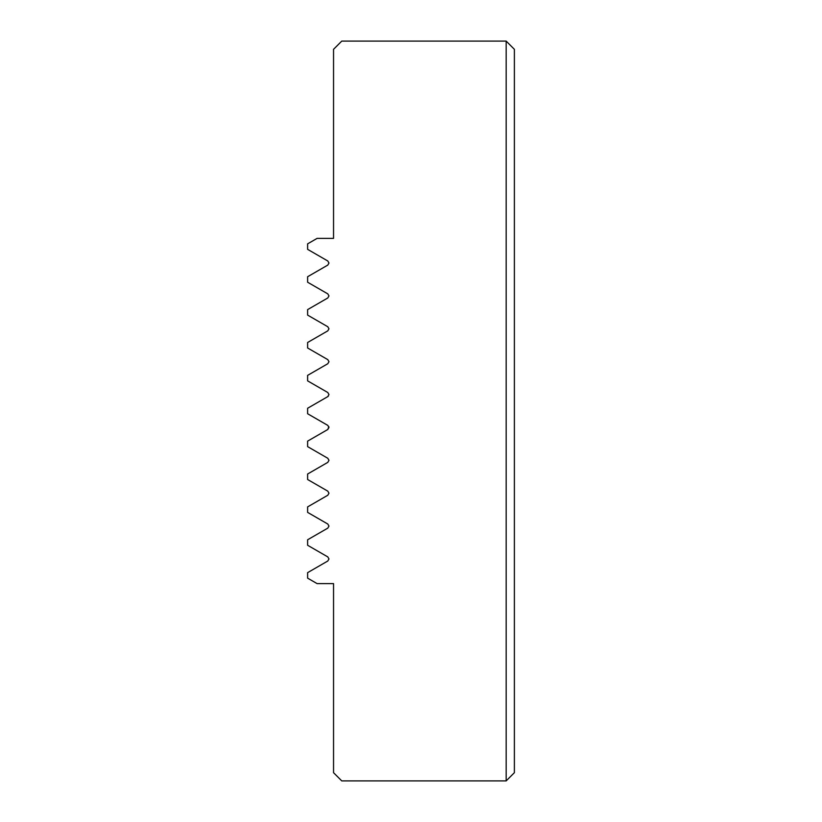 <?xml version="1.0" encoding="UTF-8"?>
<svg xmlns="http://www.w3.org/2000/svg" width="822" height="822" viewBox="0 0 822 822"><rect width="100%" height="100%" fill="white"/><g stroke="black" fill="none" stroke-linecap="round" stroke-linejoin="round"><path stroke-width="1.23" d="M328.975 558.96L327.793 556.905L307.613 545.263L307.613 539.777L327.793 528.135L328.975 526.08L327.793 524.025L307.613 512.383L307.613 506.897L327.793 495.255L328.975 493.2L327.793 491.145L307.613 479.503L307.613 474.017L327.793 462.375L328.975 460.32L327.793 458.265L307.613 446.623L307.613 441.137L327.793 429.495L328.975 427.44L327.793 425.385L307.613 413.743L307.613 408.257L327.793 396.615L328.975 394.56L327.793 392.505L307.613 380.863L307.613 375.377L327.793 363.735L328.975 361.68L327.793 359.625L307.613 347.983L307.613 342.497L327.793 330.855L328.975 328.8L327.793 326.745L307.613 315.103L307.613 309.617L327.793 297.975L328.975 295.92L327.793 293.865L307.613 282.223L307.613 276.737L327.793 265.095L328.975 263.04L327.793 260.985L307.613 249.343L307.613 243.857L317.107 238.38L333.547 238.38L333.547 49.32L341.767 41.1L506.167 41.1L506.167 780.9L341.767 780.9L333.547 772.68L333.547 583.62L317.107 583.62L307.613 578.143L307.613 572.657L327.793 561.015L328.975 558.96M328.975 394.56L327.793 396.615L328.975 394.56L327.793 392.505M327.793 429.495L328.851 426.69M328.338 396.173L327.793 396.615M506.167 41.1L514.387 49.32L514.387 772.68L506.167 780.9"/></g></svg>
